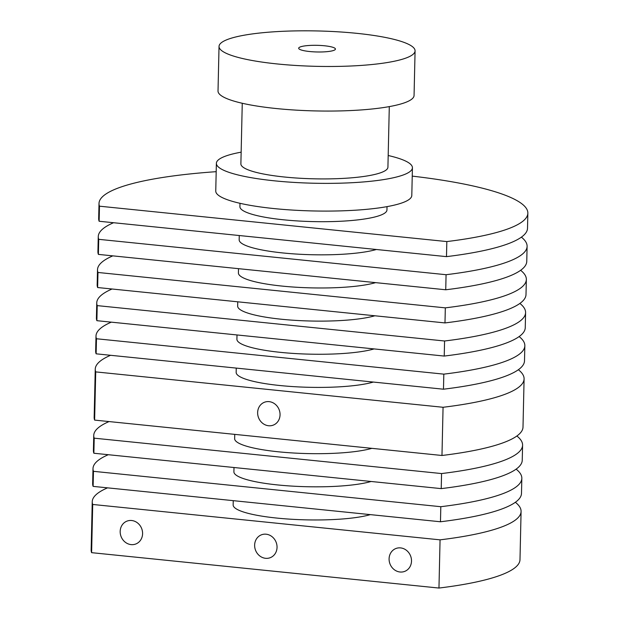 <?xml version="1.0" encoding="UTF-8"?>
<svg xmlns="http://www.w3.org/2000/svg" width="619" height="619" viewBox="0 0 619 619"><rect width="100%" height="100%" fill="white"/><g stroke="black" fill="none" stroke-linecap="round" stroke-linejoin="round"><path stroke-width="0.93" d="M406.691 57.776A98.05 17.703 -178.7 0 1 296.586 65.513A98.05 17.703 -178.7 0 1 219.033 46.417A98.05 17.703 -178.7 0 1 317.454 30.95A98.05 17.703 -178.7 0 1 415.078 50.866A98.05 17.703 -178.7 0 1 406.691 57.776M333.865 50.356A18.384 3.319 -178.7 0 1 313.214 51.81A18.384 3.319 -178.7 0 1 298.675 48.228A18.384 3.319 -178.7 0 1 317.129 45.326A18.384 3.319 -178.7 0 1 335.436 49.063A18.384 3.319 -178.7 0 1 333.865 50.356M219.033 46.417L218.02 91.008A98.05 17.703 1.3 0 0 295.58 110.097A98.05 17.703 1.3 0 0 405.685 102.367A98.05 17.703 1.3 0 0 414.065 95.458L415.078 50.866M242.261 103.272L240.884 163.873A73.537 13.278 1.3 0 0 299.054 178.195A73.537 13.278 1.3 0 0 381.629 172.392A73.537 13.278 1.3 0 0 387.92 167.215L389.297 106.607M241.155 152.173A98.05 17.703 1.3 0 0 216.379 163.315A98.05 17.703 1.3 0 0 293.94 182.404A98.05 17.703 1.3 0 0 404.045 174.674A98.05 17.703 1.3 0 0 412.424 167.764A98.05 17.703 1.3 0 0 388.183 155.508M521.082 511.464L519.991 559.669A214.476 38.718 -178.7 0 1 501.653 574.772A214.476 38.718 -178.7 0 1 438.964 588.05L440.063 539.845A214.476 38.718 1.3 0 0 502.744 526.568A214.476 38.718 1.3 0 0 521.082 511.464A214.476 38.718 1.3 0 0 515.364 502.288M438.964 588.05L91.612 552.666A214.476 38.718 -178.7 0 1 91.148 549.935L92.239 501.73A214.476 38.718 1.3 0 0 92.711 504.462L440.063 539.845M280.051 414.831A12.256 11.041 -111.1 0 0 264.429 402.257A12.256 11.041 -111.1 0 0 258.541 417.67A12.256 11.041 -111.1 0 0 273.265 425.121A12.256 11.041 -111.1 0 0 280.051 414.831M277.041 547.397A12.256 11.041 -111.1 0 0 261.419 534.824A12.256 11.041 -111.1 0 0 255.539 550.237A12.256 11.041 -111.1 0 0 270.255 557.688A12.256 11.041 -111.1 0 0 277.041 547.397M412.424 167.764L411.797 195.488A98.05 17.703 -178.7 0 1 403.41 202.39A98.05 17.703 -178.7 0 1 293.305 210.127A98.05 17.703 -178.7 0 1 215.752 191.039L216.379 163.315M91.612 552.666L92.711 504.462M107.551 487.849A214.476 38.718 1.3 0 0 92.239 501.73M411.503 561.093A12.256 11.041 -111.1 0 0 395.881 548.519A12.256 11.041 -111.1 0 0 389.993 563.932A12.256 11.041 -111.1 0 0 404.71 571.383A12.256 11.041 -111.1 0 0 411.503 561.093M142.587 533.702A12.256 11.041 -111.1 0 0 126.965 521.128A12.256 11.041 -111.1 0 0 121.076 536.534A12.256 11.041 -111.1 0 0 135.793 543.993A12.256 11.041 -111.1 0 0 142.587 533.702M110.561 355.291A214.476 38.718 1.3 0 0 95.249 369.164L94.158 417.368A214.476 38.718 1.3 0 0 94.622 420.1L441.974 455.483L443.065 407.279A214.476 38.718 1.3 0 0 505.754 394.009A214.476 38.718 1.3 0 0 524.092 378.898A214.476 38.718 1.3 0 0 518.366 369.721M94.622 420.1L95.721 371.895L443.065 407.279M233.247 500.655L233.146 504.926A73.537 13.278 1.3 0 0 287.51 518.993A73.537 13.278 1.3 0 0 370.355 514.629M441.974 455.483A214.476 38.718 1.3 0 0 504.663 442.214A214.476 38.718 1.3 0 0 523.001 427.102L524.092 378.898M95.249 369.164A214.476 38.718 1.3 0 0 95.721 371.895M236.249 368.096L236.156 372.359A73.537 13.278 1.3 0 0 290.52 386.434A73.537 13.278 1.3 0 0 373.365 382.062M239.994 203.295L239.917 206.653A73.537 13.278 1.3 0 0 298.079 220.975A73.537 13.278 1.3 0 0 380.662 215.172A73.537 13.278 1.3 0 0 386.945 209.996L387.022 206.63M234.748 434.376L234.647 438.647A73.537 13.278 1.3 0 0 289.019 452.713A73.537 13.278 1.3 0 0 371.857 448.342M527.852 213.191L527.512 228.256A214.476 38.718 1.3 0 1 509.174 243.368A214.476 38.718 1.3 0 1 446.485 256.637L446.825 241.572A214.476 38.718 1.3 0 0 509.514 228.303A214.476 38.718 1.3 0 0 527.852 213.191A214.476 38.718 1.3 0 0 412.231 176.121M216.193 171.672A214.476 38.718 1.3 0 0 99.009 203.458A214.476 38.718 1.3 0 0 99.481 206.189L446.825 241.572M108.302 454.71A214.476 38.718 1.3 0 0 92.997 468.591L92.649 483.656A214.476 38.718 1.3 0 0 93.121 486.379L440.473 521.771A214.476 38.718 1.3 0 0 503.154 508.493A214.476 38.718 1.3 0 0 521.492 493.382L521.832 478.317A214.476 38.718 1.3 0 0 516.114 469.148M522.591 445.177L522.243 460.242A214.476 38.718 1.3 0 1 503.912 475.353A214.476 38.718 1.3 0 1 441.223 488.623L441.564 473.566A214.476 38.718 1.3 0 0 504.253 460.288A214.476 38.718 1.3 0 0 522.591 445.177A214.476 38.718 1.3 0 0 516.865 436.008M109.052 421.57A214.476 38.718 1.3 0 0 93.748 435.451A214.476 38.718 1.3 0 0 94.212 438.175L441.564 473.566M111.312 322.151A214.476 38.718 1.3 0 0 95.999 336.024L95.659 351.089A214.476 38.718 1.3 0 0 96.131 353.82L443.475 389.204A214.476 38.718 1.3 0 0 506.164 375.926A214.476 38.718 1.3 0 0 524.502 360.823L524.842 345.758A214.476 38.718 1.3 0 0 519.124 336.581M446.485 256.637L99.133 221.254L99.481 206.189M99.009 203.458L98.669 218.522A214.476 38.718 1.3 0 0 99.133 221.254M440.473 521.771L440.813 506.706A214.476 38.718 1.3 0 0 503.502 493.428A214.476 38.718 1.3 0 0 521.832 478.317M93.121 486.379L93.461 471.322L440.813 506.706M92.997 468.591A214.476 38.718 1.3 0 0 93.461 471.322M441.223 488.623L93.871 453.24L94.212 438.175M93.748 435.451L93.407 450.508A214.476 38.718 1.3 0 0 93.871 453.24M443.475 389.204L443.823 374.139A214.476 38.718 1.3 0 0 506.504 360.862A214.476 38.718 1.3 0 0 524.842 345.758M96.131 353.82L96.471 338.755L443.823 374.139M95.999 336.024A214.476 38.718 1.3 0 0 96.471 338.755M233.997 467.515L233.897 471.786A73.537 13.278 1.3 0 0 288.268 485.853A73.537 13.278 1.3 0 0 371.106 481.481M237.007 334.949L236.907 339.22A73.537 13.278 1.3 0 0 291.27 353.287A73.537 13.278 1.3 0 0 374.116 348.923M239.259 235.529L239.166 239.801A73.537 13.278 1.3 0 0 293.53 253.867A73.537 13.278 1.3 0 0 376.367 249.496M113.563 222.724A214.476 38.718 1.3 0 0 98.259 236.597A214.476 38.718 1.3 0 0 98.723 239.329L446.075 274.712A214.476 38.718 1.3 0 0 508.764 261.442A214.476 38.718 1.3 0 0 527.102 246.331A214.476 38.718 1.3 0 0 521.376 237.162M112.062 289.003A214.476 38.718 1.3 0 0 96.757 302.884L96.409 317.949A214.476 38.718 1.3 0 0 96.881 320.681L444.233 356.064A214.476 38.718 1.3 0 0 506.915 342.787A214.476 38.718 1.3 0 0 525.252 327.675L525.593 312.618A214.476 38.718 1.3 0 0 519.875 303.442M98.259 236.597L97.918 251.662A214.476 38.718 1.3 0 0 98.382 254.394L98.723 239.329M98.382 254.394L445.734 289.777A214.476 38.718 1.3 0 0 508.423 276.507A214.476 38.718 1.3 0 0 526.761 261.396L527.102 246.331M445.734 289.777L446.075 274.712M444.233 356.064L444.574 340.999A214.476 38.718 1.3 0 0 507.263 327.722A214.476 38.718 1.3 0 0 525.593 312.618M96.881 320.681L97.222 305.616L444.574 340.999M96.757 302.884A214.476 38.718 1.3 0 0 97.222 305.616M237.758 301.809L237.657 306.08A73.537 13.278 1.3 0 0 292.029 320.147A73.537 13.278 1.3 0 0 374.866 315.775M238.508 268.669L238.408 272.94A73.537 13.278 1.3 0 0 292.779 287.007A73.537 13.278 1.3 0 0 375.617 282.635M112.813 255.864A214.476 38.718 1.3 0 0 97.508 269.745A214.476 38.718 1.3 0 0 97.972 272.468L445.324 307.86A214.476 38.718 1.3 0 0 508.013 294.582A214.476 38.718 1.3 0 0 526.351 279.471A214.476 38.718 1.3 0 0 520.625 270.302M97.508 269.745L97.168 284.802A214.476 38.718 1.3 0 0 97.632 287.533L444.984 322.925A214.476 38.718 1.3 0 0 507.673 309.647A214.476 38.718 1.3 0 0 526.003 294.536L526.351 279.471M97.632 287.533L97.972 272.468M444.984 322.925L445.324 307.86"/></g></svg>
